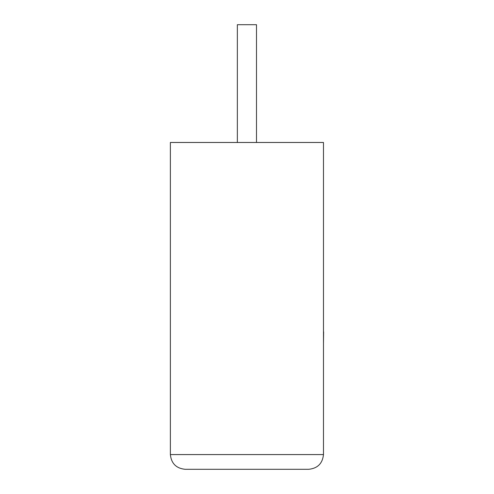 <?xml version="1.0" encoding="UTF-8"?>
<svg xmlns="http://www.w3.org/2000/svg" width="494" height="494" viewBox="0 0 494 494"><rect width="100%" height="100%" fill="white"/><g stroke="black" fill="none" stroke-linecap="round" stroke-linejoin="round"><path stroke-width="0.74" d="M256.497 142.476L256.497 24.7L237.355 24.7L237.355 142.476M308.756 469.3C317.636 468.361 322.545 463.458 323.477 454.579L323.477 142.476L170.374 142.476L170.374 454.579L323.477 454.579C322.545 463.458 317.636 468.361 308.756 469.3L185.096 469.3C176.216 468.361 171.307 463.458 170.374 454.579C171.307 463.458 176.216 468.361 185.096 469.3M323.477 331.807L323.477 283.105M323.626 331.807L323.477 343.46"/></g></svg>
